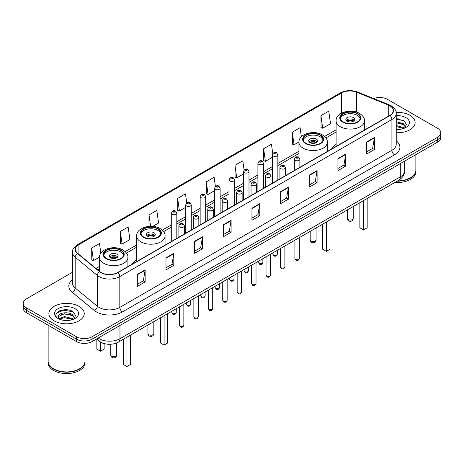 <?xml version="1.0" encoding="UTF-8"?>
<svg xmlns="http://www.w3.org/2000/svg" width="464" height="464" viewBox="0 0 464 464"><rect width="100%" height="100%" fill="white"/><g stroke="black" fill="none" stroke-linecap="round" stroke-linejoin="round"><path stroke-width="0.7" d="M136.683 259.567A19.529 11.275 0 0 0 132.107 264.19M336.098 144.437A19.529 11.275 0 0 0 331.522 149.06M104.47 343.644A11.055 6.38 180 0 1 99.197 341.307L96.448 339.045M68.034 309.929A14.738 8.509 0 0 0 59.409 310.955M398.912 118.9A14.738 8.509 0 0 0 396.233 118.883M72.506 272.246L26.436 298.845A11.055 6.38 0 0 0 23.2 303.357L23.2 308.171A11.055 6.38 0 0 0 26.436 312.684L76.461 341.562A11.055 6.38 0 0 0 92.092 341.562L437.564 142.106A11.055 6.38 0 0 0 440.8 137.593L440.8 135.186A11.055 6.38 0 0 1 437.564 139.699A11.055 6.38 0 0 0 440.8 135.186L440.8 132.779A11.055 6.38 0 0 0 437.564 128.267L387.539 99.389A11.055 6.38 0 0 0 373.7 98.548M23.2 303.357A11.055 6.38 0 0 0 26.436 307.87L76.461 336.748A11.055 6.38 0 0 0 92.092 336.748L92.092 339.155L437.564 139.699L92.092 339.155A11.055 6.38 0 0 1 76.461 339.155A11.055 6.38 0 0 0 92.092 339.155L92.092 341.562M26.436 307.87L26.436 310.277L76.461 339.155L26.436 310.277A11.055 6.38 0 0 1 23.2 305.764A11.055 6.38 0 0 0 26.436 310.277L26.436 312.684M409.944 115.333A17.684 10.208 0 0 0 396.152 112.369A17.684 10.208 0 0 1 409.944 115.333A17.684 10.208 0 0 1 415.123 122.554A17.684 10.208 0 0 0 409.944 115.333M79.066 306.362A17.684 10.208 0 0 0 59.792 304.152A17.684 10.208 0 0 0 48.877 313.583A17.684 10.208 0 0 0 54.056 320.804A17.684 10.208 0 0 0 73.329 323.019A17.684 10.208 0 0 0 84.245 313.583A17.684 10.208 0 0 0 79.066 306.362A17.684 10.208 0 0 0 59.792 304.152A17.684 10.208 0 0 0 48.877 313.583A17.684 10.208 0 0 0 54.056 320.804A17.684 10.208 0 0 0 73.329 323.019A17.684 10.208 0 0 0 84.245 313.583A17.684 10.208 0 0 0 79.066 306.362M389.83 105.763A11.791 6.809 180 0 1 393.286 110.577A11.791 6.809 180 0 1 389.83 115.391L117.728 272.49A11.791 6.809 180 0 1 99.731 271.579L77.587 253.321A11.791 6.809 180 0 1 75.458 249.417A11.791 6.809 180 0 1 78.909 244.603L341.527 92.98A11.791 6.809 180 0 1 356.63 92.214L388.258 105.003A11.791 6.809 180 0 1 389.83 105.763M390.038 105.647A12.087 6.977 0 0 0 388.426 104.864L356.799 92.075A12.087 6.977 0 0 0 341.324 92.858L78.7 244.482A12.087 6.977 0 0 0 77.349 253.419L99.493 271.678A12.087 6.977 0 0 0 117.937 272.612L390.038 115.513A12.087 6.977 0 0 0 390.038 105.647M137.321 274.386L137.321 286.421L145.139 281.903L145.139 269.874L137.321 274.386M137.321 284.281L143.341 280.807L145.104 270.274A2.946 1.699 -120 0 0 145.139 269.874M143.289 280.836L145.139 281.903M165.979 257.839L165.979 269.874L173.797 265.362L173.797 253.327L165.979 257.839M165.979 267.74L171.999 264.26L173.762 253.727A2.946 1.699 -120 0 0 173.797 253.327M171.947 264.294L173.797 265.362M194.636 241.292L194.636 253.327L202.455 248.814L202.455 236.779L194.636 241.292M194.636 251.192L200.657 247.718L202.426 237.179A2.946 1.699 -120 0 0 202.455 236.779M200.605 247.747L202.455 248.814M223.3 224.744L223.3 236.779L231.113 232.267L231.113 220.232L223.3 224.744M223.3 234.645L229.32 231.171L231.084 220.632A2.946 1.699 -120 0 0 231.113 220.232M229.262 231.2L231.113 232.267M366.595 142.019L366.595 154.048L374.407 149.536L374.407 137.506L366.595 142.019M366.595 151.914L372.615 148.439L374.378 137.901A2.946 1.699 -120 0 0 374.407 137.506M372.557 148.468L374.407 149.536M337.931 158.56L337.931 170.595L345.75 166.083L345.75 154.048L337.931 158.56M337.931 168.461L343.952 164.987L345.721 154.448A2.946 1.699 -120 0 0 345.75 154.048M343.899 165.016L345.75 166.083M309.273 175.108L309.273 187.143L317.092 182.63L317.092 170.595L309.273 175.108M309.273 185.008L315.294 181.534L317.057 170.996A2.946 1.699 -120 0 0 317.092 170.595M315.242 181.563L317.092 182.63M280.616 191.655L280.616 203.69L288.434 199.178L288.434 187.143L280.616 191.655M280.616 201.556L286.636 198.076L288.399 187.543A2.946 1.699 -120 0 0 288.434 187.143M286.584 198.111L288.434 199.178M251.958 208.203L251.958 220.232L259.77 215.719L259.77 203.69L251.958 208.203M251.958 218.097L257.978 214.623L259.741 204.09A2.946 1.699 -120 0 0 259.77 203.69M257.926 214.652L259.77 215.719M396.233 132.739A17.684 10.208 0 0 0 415.123 122.554A17.684 10.208 0 0 1 396.233 132.739M92.092 336.748L437.564 137.292A11.055 6.38 0 0 0 440.8 132.779M152.749 226.362L158.572 222.998L156.809 210.424L148.996 214.942L148.996 226.362M120.333 231.484L122.102 244.058L129.914 239.546L128.151 226.971L120.333 231.484L120.46 243.449M100.856 253.245L99.493 243.519L91.675 248.031L91.802 259.991M244.076 169.981L242.788 160.788L234.97 165.3L235.097 177.26M272.751 153.543L271.446 144.24L263.627 148.753L263.755 160.718M301.374 136.764L300.104 127.699L292.285 132.211L292.413 144.171M320.949 115.664L322.712 128.238L330.525 123.726L328.761 111.151L320.949 115.664L321.071 127.623M186.743 202.971L185.467 193.882L177.654 198.395L177.776 210.354M215.406 186.458L214.124 177.335L206.312 181.847L206.439 193.807M206.312 181.847L208.075 194.422L214.594 190.658M208.075 194.422L206.312 193.761M234.97 165.3L236.733 177.874L243.461 173.988M236.733 177.874L234.97 177.213M263.627 148.753L265.391 161.327L272.327 157.325M265.391 161.327L263.627 160.672M292.285 132.211L294.054 144.78L298.955 141.949M294.054 144.78L292.285 144.124M322.712 128.238L320.949 127.577M177.654 198.395L179.417 210.969L185.728 207.321M179.417 210.969L177.654 210.308M148.996 214.942L150.585 226.281M122.102 244.058L120.333 243.397M91.675 248.031L93.438 260.606L99.54 257.079M93.438 260.606L91.675 259.944M397.665 180.873A18.421 10.637 0 0 0 410.466 177.758A18.421 10.637 0 0 0 415.86 170.236L415.86 154.634M397.59 180.914A18.241 10.527 0 0 0 410.338 177.834A18.241 10.527 0 0 0 410.402 177.793M397.143 181.169A18.421 10.637 0 0 0 415.86 170.537A18.421 10.637 0 0 0 415.86 170.387M394.963 182.427A18.421 10.637 0 0 0 415.86 171.889L415.86 170.537M396.233 129.357L398.234 129.473M396.233 125.535L403.332 127.461L404.306 128.244M396.233 126.492L403.506 128.54M396.233 121.713L403.332 123.644L405.722 126.95M396.233 122.67L403.332 124.596L405.536 127.194M396.233 129.456A12.012 6.937 0 0 0 405.936 127.455A12.012 6.937 0 0 0 405.936 117.647A12.012 6.937 0 0 0 396.233 115.652M404.591 128.128L406.47 124.433L404.092 120.843L396.233 118.697M396.233 119.068L403.929 120.733M396.233 122.885L401.267 123.546M396.233 126.707L401.267 127.362M357.315 113.825A9.947 5.742 0 0 0 346.475 112.584A9.947 5.742 0 0 0 340.332 117.891A9.947 5.742 0 0 0 343.25 121.951A9.947 5.742 0 0 0 354.09 123.198A9.947 5.742 0 0 0 360.232 117.891A9.947 5.742 0 0 0 357.315 113.825M360.145 118.639A9.947 5.742 0 0 0 357.315 115.333A9.947 5.742 0 0 0 347.089 113.953A9.947 5.742 0 0 0 340.419 118.639M359.873 202.693L359.873 227.818L363.521 229.924L367.163 227.818L367.163 198.482M363.521 229.924L363.521 200.587M353.411 117.589A4.42 2.552 0 0 0 348.592 117.032A4.42 2.552 0 0 0 345.86 119.393A4.42 2.552 0 0 0 347.159 121.197A4.42 2.552 0 0 0 351.973 121.754A4.42 2.552 0 0 0 354.705 119.393A4.42 2.552 0 0 0 353.411 117.589M354.31 120.449A4.42 2.552 0 0 0 353.411 119.695A4.42 2.552 0 0 0 346.254 120.449M346.712 120.895A5.893 3.405 180 0 1 353.597 120.791L353.597 121.081M347.194 121.22A5.156 2.975 180 0 1 353.063 121.098L353.597 120.791M352.976 121.417L353.063 121.098M79.524 368.828A18.241 10.527 0 0 1 79.454 368.863A18.241 10.527 0 0 1 53.662 368.863L53.534 368.787A18.421 10.637 0 0 0 79.588 368.787A18.421 10.637 0 0 0 84.982 361.27L84.982 343.418M48.14 361.415A18.421 10.637 0 0 0 48.14 361.566A18.421 10.637 0 0 0 53.534 369.089A18.421 10.637 0 0 0 73.608 371.397A18.421 10.637 0 0 0 84.982 361.566A18.421 10.637 0 0 0 84.982 361.415M48.14 361.566L48.14 362.923A18.421 10.637 0 0 0 53.534 370.446A18.421 10.637 0 0 0 73.608 372.749A18.421 10.637 0 0 0 84.982 362.923L84.982 361.566M64.548 320.421L67.355 320.502M59.038 318.658L64.403 316.61L72.448 318.495L73.422 319.278M59.531 319.174L64.403 317.567L72.628 319.568M59.125 319.035L58.261 317.016A8.329 4.808 0 0 0 59.607 319.244M74.843 317.979L72.448 314.673C67.448 310.944 57.165 313.246 58.261 317.016L58.232 316.645M58.284 317.132L58.516 316.512L64.403 313.745L72.448 315.63L74.652 318.229M73.706 319.157L75.591 315.462L73.208 311.878C64.78 305.817 49.799 313.803 58.452 318.698L58.882 318.959M75.058 308.682A12.012 6.937 0 0 0 58.064 308.682A12.012 6.937 0 0 0 58.064 318.49A12.012 6.937 0 0 0 75.058 318.49A12.012 6.937 0 0 0 75.058 308.682M48.14 325.212L48.14 361.27A18.421 10.637 0 0 0 53.534 368.787L53.662 368.863M56.695 313.078L63.748 310.184L73.045 311.767M61.103 314.488L63.748 314.006L70.389 314.575M61.103 318.31L63.748 317.828L70.389 318.397M320.166 135.279A9.947 5.742 0 0 0 309.326 134.032A9.947 5.742 0 0 0 303.183 139.339A9.947 5.742 0 0 0 306.095 143.399A9.947 5.742 0 0 0 316.935 144.646A9.947 5.742 0 0 0 323.077 139.339A9.947 5.742 0 0 0 320.166 135.279M322.996 140.093A9.947 5.742 0 0 0 320.166 136.781A9.947 5.742 0 0 0 309.935 135.401A9.947 5.742 0 0 0 303.27 140.093M322.718 224.141L322.718 249.267L326.366 251.372L330.014 249.267L330.014 219.93M326.366 251.372L326.366 222.036M316.257 139.038A4.42 2.552 0 0 0 311.437 138.487A4.42 2.552 0 0 0 308.711 140.841A4.42 2.552 0 0 0 310.004 142.645A4.42 2.552 0 0 0 314.824 143.202A4.42 2.552 0 0 0 317.55 140.841A4.42 2.552 0 0 0 316.257 139.038M317.161 141.897A4.42 2.552 0 0 0 316.257 141.143A4.42 2.552 0 0 0 309.105 141.897M309.558 142.349A5.893 3.405 180 0 1 316.442 142.239L316.442 142.535M310.045 142.668A5.156 2.975 180 0 1 315.914 142.547L316.442 142.239M315.827 142.866L315.914 142.547M157.905 228.961A9.947 5.742 0 0 0 147.065 227.714A9.947 5.742 0 0 0 140.923 233.021A9.947 5.742 0 0 0 143.834 237.081A9.947 5.742 0 0 0 154.674 238.328A9.947 5.742 0 0 0 160.817 233.021A9.947 5.742 0 0 0 157.905 228.961M160.73 233.769A9.947 5.742 0 0 0 157.905 230.463A9.947 5.742 0 0 0 147.674 229.083A9.947 5.742 0 0 0 141.004 233.769M160.457 317.823L160.457 342.948L164.105 345.054L167.753 342.948L167.753 313.612M164.105 345.054L164.105 315.717M153.996 232.719A4.42 2.552 0 0 0 149.176 232.162A4.42 2.552 0 0 0 146.45 234.523A4.42 2.552 0 0 0 147.743 236.327A4.42 2.552 0 0 0 152.563 236.884A4.42 2.552 0 0 0 155.289 234.523A4.42 2.552 0 0 0 153.996 232.719M154.895 235.579A4.42 2.552 0 0 0 153.996 234.825A4.42 2.552 0 0 0 146.839 235.579M147.297 236.025A5.893 3.405 180 0 1 154.181 235.921L154.181 236.217M147.778 236.35A5.156 2.975 180 0 1 153.648 236.228L154.181 235.921M153.561 236.547L153.648 236.228M120.75 250.409A9.947 5.742 0 0 0 109.91 249.162A9.947 5.742 0 0 0 103.768 254.469A9.947 5.742 0 0 0 106.685 258.529A9.947 5.742 0 0 0 117.525 259.776A9.947 5.742 0 0 0 123.668 254.469A9.947 5.742 0 0 0 120.75 250.409M123.581 255.223A9.947 5.742 0 0 0 120.75 251.911A9.947 5.742 0 0 0 110.519 250.537A9.947 5.742 0 0 0 103.855 255.223M123.302 339.271L123.302 364.397L126.95 366.502L130.599 364.397L130.599 335.06M126.95 366.502L126.95 337.166M96.837 339.364L96.837 349.114L100.479 351.219L104.127 349.114L104.127 343.569M100.479 351.219L100.479 342.188M116.841 254.168A4.42 2.552 0 0 0 112.027 253.617A4.42 2.552 0 0 0 109.295 255.971A4.42 2.552 0 0 0 110.589 257.781A4.42 2.552 0 0 0 115.408 258.332A4.42 2.552 0 0 0 118.14 255.971A4.42 2.552 0 0 0 116.841 254.168M117.746 257.027A4.42 2.552 0 0 0 116.841 256.273A4.42 2.552 0 0 0 109.69 257.027M110.142 257.479A5.893 3.405 180 0 1 117.032 257.369L117.032 257.665M110.629 257.798A5.156 2.975 180 0 1 116.499 257.677L117.032 257.369M116.412 257.996L116.499 257.677M98.136 338.07A14.738 8.509 0 0 0 99.128 338.703A14.738 8.509 0 0 0 119.967 338.703L400.304 176.854A14.738 8.509 0 0 0 404.625 170.839C404.73 174.493 402.781 177.625 398.779 180.229L118.442 342.078A7.372 4.257 60 0 0 119.967 338.703L119.967 325.467M400.304 163.618L400.304 176.854A7.372 4.257 60 0 1 398.779 180.229M97.539 338.418A7.372 4.93 129.5 0 0 98.826 340.814L96.587 338.969M437.564 142.106L437.564 137.292M76.461 341.562L76.461 336.748M396.233 140.899A18.421 10.637 180 0 1 394.522 154.802L122.421 311.901A3.683 2.129 60 0 1 119.811 307.388L391.918 150.29A14.738 8.509 0 0 0 396.233 144.275L396.233 113.465A14.738 8.509 180 0 1 391.918 119.486A3.683 2.129 -120 0 0 390.038 115.513M122.421 311.901A18.421 10.637 180 0 1 96.367 311.901A18.421 10.637 180 0 1 94.302 310.48L72.152 292.221A18.421 10.637 180 0 1 72.506 279.734M98.971 307.388A14.738 8.509 0 0 0 119.811 307.388L119.811 276.579A14.738 8.509 180 0 1 97.318 275.442L75.174 257.184A14.738 8.509 180 0 1 72.506 252.306L72.506 283.11A14.738 8.509 0 0 0 75.174 287.987L97.318 306.252A14.738 8.509 0 0 0 98.971 307.388M396.233 113.465C396.726 111.163 395.032 108.599 391.152 105.763L389.215 104.823A3.683 1.728 112 0 0 388.426 104.864M389.215 104.823L357.587 92.034C351.486 89.877 345.692 90.19 340.211 92.98A3.683 2.129 60 0 1 341.324 92.858M78.7 244.482A3.683 2.129 -120 0 0 77.587 244.598C73.764 247.347 72.071 249.916 72.506 252.306M77.349 253.419A3.683 2.465 129.5 0 0 75.174 257.184L75.174 287.987A3.683 2.465 -50.5 0 1 72.152 292.221M357.587 92.034A3.683 1.728 112 0 0 356.799 92.075M99.493 271.678A3.683 2.465 129.5 0 0 97.318 275.442L97.318 306.252A3.683 2.465 -50.5 0 1 94.302 310.48M117.937 272.612A3.683 2.129 60 0 1 119.811 276.579L391.918 119.486L391.918 150.29A3.683 2.129 60 0 0 394.522 154.802M78.909 244.603L78.909 254.411M388.258 105.003L388.258 116.302M356.63 92.214L356.63 112.131M365.441 129.473L364.466 129.079M341.527 92.98L341.527 113.135M336.098 129.81L324.574 136.462M298.944 151.258L277.855 163.432M272.327 166.628L263.424 171.767M257.897 174.957L248.988 180.102M243.461 183.292L234.558 188.436M229.03 191.626L220.122 196.765M214.594 199.961L205.685 205.1M200.158 208.29L191.255 213.434M185.728 216.624L176.819 221.769M171.291 224.959L162.313 230.144M136.683 244.94L125.158 251.592M99.534 266.388L95.949 268.459M251.958 208.58L259.741 204.09M280.616 192.038L288.399 187.543M309.273 175.491L317.057 170.996M337.931 158.943L345.721 154.448M366.595 142.396L374.378 137.901M223.3 225.127L231.084 220.632M194.636 241.674L202.426 237.179M165.979 258.222L173.762 253.727M137.321 274.763L145.104 270.274M342.855 122.177A10.504 6.061 0 0 0 357.709 122.177A10.504 6.061 0 0 0 357.709 113.605A10.504 6.061 0 0 0 342.855 113.605A10.504 6.061 0 0 0 342.855 122.177M364.466 130.036L364.466 120.895A14.187 8.19 180 0 1 355.714 128.464A14.187 8.19 180 0 1 340.251 126.689A14.187 8.19 180 0 1 336.098 120.895L336.098 146.415M348.197 219.571A2.946 1.699 180 0 1 347.333 218.37A2.946 2.946 0 0 0 351.758 220.922A2.946 2.946 0 0 0 353.232 218.37A2.946 1.699 180 0 1 352.367 219.571A2.946 1.699 180 0 1 348.197 219.571M305.706 143.625A10.504 6.061 0 0 0 320.554 143.625A10.504 6.061 0 0 0 320.554 135.053A10.504 6.061 0 0 0 305.706 135.053A10.504 6.061 0 0 0 305.706 143.625M327.317 151.484L327.317 142.349A14.187 8.19 180 0 1 318.559 149.913A14.187 8.19 180 0 1 303.102 148.138A14.187 8.19 180 0 1 298.944 142.349L298.944 157.412M311.048 241.025A2.946 1.699 180 0 1 310.184 239.818A2.946 2.946 0 0 0 314.604 242.37A2.946 2.946 0 0 0 316.077 239.818A2.946 1.699 180 0 1 315.213 241.025A2.946 1.699 180 0 1 311.048 241.025M143.446 237.307A10.504 6.061 0 0 0 158.294 237.307A10.504 6.061 0 0 0 158.294 228.735A10.504 6.061 0 0 0 143.446 228.735A10.504 6.061 0 0 0 143.446 237.307M165.056 245.166L165.056 236.025A14.187 8.19 180 0 1 156.298 243.594A14.187 8.19 180 0 1 140.841 241.819A14.187 8.19 180 0 1 136.683 236.025L136.683 261.545M148.787 334.706A2.946 1.699 180 0 1 147.923 333.5A2.946 2.946 0 0 0 152.343 336.052A2.946 2.946 0 0 0 153.816 333.5A2.946 1.699 180 0 1 152.952 334.706A2.946 1.699 180 0 1 148.787 334.706M106.291 258.755A10.504 6.061 0 0 0 121.145 258.755A10.504 6.061 0 0 0 121.145 250.183A10.504 6.061 0 0 0 106.291 250.183A10.504 6.061 0 0 0 106.291 258.755M127.902 266.614L127.902 257.479A14.187 8.19 180 0 1 119.144 265.043A14.187 8.19 180 0 1 103.687 263.268A14.187 8.19 180 0 1 99.534 257.479L99.534 271.411M111.633 356.155A2.946 1.699 180 0 1 110.768 354.948A2.946 2.946 0 0 0 115.188 357.5A2.946 2.946 0 0 0 116.667 354.948A2.946 1.699 180 0 1 115.803 356.155A2.946 1.699 180 0 1 111.633 356.155M299.321 258.489C298.59 260.472 297.459 261.058 295.928 260.234L294.895 258.489A2.21 1.276 0 0 0 295.545 259.388A2.21 1.276 0 0 0 297.952 259.666A2.21 1.276 0 0 0 299.321 258.489L299.321 237.649M295.156 160.335A2.761 1.595 180 0 1 294.344 159.21C295.052 156.942 296.496 156.287 298.683 157.238L299.872 159.21A2.761 1.595 180 0 1 298.166 160.683A2.761 1.595 180 0 1 295.156 160.335M297.76 157.331A0.922 0.534 0 0 0 296.455 157.331A0.922 0.534 0 0 0 296.455 158.079A0.922 0.534 0 0 0 297.76 158.079A0.922 0.534 0 0 0 297.76 157.331M284.884 266.817C284.159 268.807 283.028 269.393 281.491 268.563L280.465 266.817A2.21 1.276 0 0 0 281.109 267.722A2.21 1.276 0 0 0 283.521 268.001A2.21 1.276 0 0 0 284.884 266.817L284.884 245.984M280.72 168.67A2.761 1.595 180 0 1 279.908 167.545C280.616 165.277 282.06 164.616 284.246 165.573L285.435 167.545A2.761 1.595 180 0 1 283.73 169.018A2.761 1.595 180 0 1 280.72 168.67M283.324 165.66A0.922 0.534 0 0 0 282.025 165.66A0.922 0.534 0 0 0 282.025 166.414A0.922 0.534 0 0 0 283.324 166.414A0.922 0.534 0 0 0 283.324 165.66M270.454 275.152C269.723 277.141 268.592 277.721 267.061 276.898L266.029 275.152A2.21 1.276 0 0 0 266.678 276.057A2.21 1.276 0 0 0 269.085 276.335A2.21 1.276 0 0 0 270.454 275.152L270.454 254.318M266.284 177.004A2.761 1.595 180 0 1 265.478 175.873C266.185 173.606 267.629 172.95 269.81 173.901L271.005 175.873A2.761 1.595 180 0 1 269.3 177.347A2.761 1.595 180 0 1 266.284 177.004M268.894 173.994A0.922 0.534 0 0 0 267.589 173.994A0.922 0.534 0 0 0 267.589 174.748A0.922 0.534 0 0 0 268.894 174.748A0.922 0.534 0 0 0 268.894 173.994M256.018 283.487C255.287 285.476 254.156 286.056 252.625 285.232L251.598 283.487A2.21 1.276 0 0 0 252.242 284.391A2.21 1.276 0 0 0 254.655 284.664A2.21 1.276 0 0 0 256.018 283.487L256.018 262.653M251.853 185.339A2.761 1.595 180 0 1 251.041 184.208C251.749 181.94 253.193 181.285 255.38 182.236L256.569 184.208A2.761 1.595 180 0 1 254.864 185.681A2.761 1.595 180 0 1 251.853 185.339M254.458 182.329A0.922 0.534 0 0 0 253.153 182.329A0.922 0.534 0 0 0 253.153 183.083A0.922 0.534 0 0 0 254.458 183.083A0.922 0.534 0 0 0 254.458 182.329M241.582 291.821C240.857 293.811 239.726 294.391 238.189 293.567L237.162 291.821A2.21 1.276 0 0 0 237.812 292.72A2.21 1.276 0 0 0 240.219 292.999A2.21 1.276 0 0 0 241.582 291.821L241.582 270.982M237.417 193.668A2.761 1.595 180 0 1 236.611 192.543C237.319 190.275 238.763 189.619 240.944 190.571L242.138 192.543A2.761 1.595 180 0 1 240.433 194.016A2.761 1.595 180 0 1 237.417 193.668M240.027 190.663A0.922 0.534 0 0 0 238.722 190.663A0.922 0.534 0 0 0 238.722 191.412A0.922 0.534 0 0 0 240.027 191.412A0.922 0.534 0 0 0 240.027 190.663M227.151 300.15C226.42 302.139 225.289 302.725 223.758 301.896L222.732 300.15A2.21 1.276 0 0 0 223.375 301.055A2.21 1.276 0 0 0 225.788 301.333A2.21 1.276 0 0 0 227.151 300.15L227.151 279.316M222.987 202.002A2.761 1.595 180 0 1 222.175 200.877C222.882 198.609 224.327 197.948 226.513 198.905L227.702 200.877A2.761 1.595 180 0 1 225.997 202.35A2.761 1.595 180 0 1 222.987 202.002M225.591 198.992A0.922 0.534 0 0 0 224.286 198.992A0.922 0.534 0 0 0 224.286 199.746A0.922 0.534 0 0 0 225.591 199.746A0.922 0.534 0 0 0 225.591 198.992M212.715 308.485C211.99 310.474 210.859 311.054 209.322 310.23L208.295 308.485A2.21 1.276 0 0 0 208.945 309.389A2.21 1.276 0 0 0 211.352 309.668A2.21 1.276 0 0 0 212.715 308.485L212.715 287.651M208.551 210.337A2.761 1.595 180 0 1 207.744 209.206C208.446 206.938 209.896 206.283 212.077 207.234L213.272 209.206A2.761 1.595 180 0 1 211.561 210.679A2.761 1.595 180 0 1 208.551 210.337M211.155 207.327A0.922 0.534 0 0 0 209.856 207.327A0.922 0.534 0 0 0 209.856 208.081A0.922 0.534 0 0 0 211.155 208.081A0.922 0.534 0 0 0 211.155 207.327M198.285 316.819C197.554 318.809 196.423 319.389 194.892 318.565L193.859 316.819A2.21 1.276 0 0 0 194.509 317.724A2.21 1.276 0 0 0 196.916 317.997A2.21 1.276 0 0 0 198.285 316.819L198.285 295.986M194.12 218.672A2.761 1.595 180 0 1 193.308 217.541C194.016 215.273 195.46 214.617 197.647 215.569L198.836 217.541A2.761 1.595 180 0 1 197.13 219.014A2.761 1.595 180 0 1 194.12 218.672M196.724 215.661A0.922 0.534 0 0 0 195.419 215.661A0.922 0.534 0 0 0 195.419 216.415A0.922 0.534 0 0 0 196.724 216.415A0.922 0.534 0 0 0 196.724 215.661M183.848 325.154C183.123 327.143 181.992 327.723 180.455 326.9L179.429 325.154A2.21 1.276 0 0 0 180.073 326.053A2.21 1.276 0 0 0 182.485 326.331A2.21 1.276 0 0 0 183.848 325.154L183.848 304.314M179.684 227A2.761 1.595 180 0 1 178.878 225.875C179.58 223.607 181.024 222.952 183.21 223.903L184.399 225.875A2.761 1.595 180 0 1 182.694 227.348A2.761 1.595 180 0 1 179.684 227M182.288 223.996A0.922 0.534 0 0 0 180.989 223.996A0.922 0.534 0 0 0 180.989 224.744A0.922 0.534 0 0 0 182.288 224.744A0.922 0.534 0 0 0 182.288 223.996M273.528 255.014A2.21 1.276 0 0 0 275.941 255.287A2.21 1.276 0 0 0 277.304 254.11C276.573 256.099 275.442 256.679 273.911 255.855L272.884 254.11A2.21 1.276 0 0 0 273.528 255.014M277.855 180.044L277.855 154.831A2.761 1.595 180 0 1 276.15 156.304A2.761 1.595 180 0 1 273.139 155.962A2.761 1.595 180 0 1 272.327 154.831L272.327 183.234M274.439 153.706A0.922 0.534 0 0 0 275.744 153.706A0.922 0.534 0 0 0 275.744 152.952A0.922 0.534 0 0 0 274.439 152.952A0.922 0.534 0 0 0 274.439 153.706M259.098 263.343A2.21 1.276 0 0 0 261.505 263.622A2.21 1.276 0 0 0 262.868 262.444C262.143 264.434 261.012 265.014 259.475 264.19L258.448 262.444A2.21 1.276 0 0 0 259.098 263.343M263.424 188.372L263.424 163.166A2.761 1.595 180 0 1 261.719 164.639A2.761 1.595 180 0 1 258.703 164.291A2.761 1.595 180 0 1 257.897 163.166L257.897 191.562M260.008 162.035A0.922 0.534 0 0 0 261.307 162.035A0.922 0.534 0 0 0 261.307 161.286A0.922 0.534 0 0 0 260.008 161.286A0.922 0.534 0 0 0 260.008 162.035M244.661 271.678A2.21 1.276 0 0 0 247.068 271.956A2.21 1.276 0 0 0 248.437 270.779C247.706 272.762 246.575 273.348 245.044 272.525L244.012 270.779A2.21 1.276 0 0 0 244.661 271.678M248.988 196.707L248.988 171.5A2.761 1.595 180 0 1 247.283 172.973A2.761 1.595 180 0 1 244.273 172.625A2.761 1.595 180 0 1 243.461 171.5L243.461 199.897M245.572 170.369A0.922 0.534 0 0 0 246.877 170.369A0.922 0.534 0 0 0 246.877 169.615A0.922 0.534 0 0 0 245.572 169.615A0.922 0.534 0 0 0 245.572 170.369M230.231 280.012A2.21 1.276 0 0 0 232.638 280.291A2.21 1.276 0 0 0 234.001 279.108C233.276 281.097 232.145 281.677 230.608 280.853L229.581 279.108A2.21 1.276 0 0 0 230.231 280.012M234.558 205.042L234.558 179.829A2.761 1.595 180 0 1 232.847 181.308A2.761 1.595 180 0 1 229.837 180.96A2.761 1.595 180 0 1 229.03 179.829L229.03 208.232M231.142 178.704A0.922 0.534 0 0 0 232.441 178.704A0.922 0.534 0 0 0 232.441 177.95A0.922 0.534 0 0 0 231.142 177.95A0.922 0.534 0 0 0 231.142 178.704M215.795 288.347A2.21 1.276 0 0 0 218.202 288.62A2.21 1.276 0 0 0 219.571 287.442C218.84 289.432 217.709 290.012 216.178 289.188L215.145 287.442A2.21 1.276 0 0 0 215.795 288.347M220.122 213.376L220.122 188.164A2.761 1.595 180 0 1 218.416 189.637A2.761 1.595 180 0 1 215.406 189.295A2.761 1.595 180 0 1 214.594 188.164L214.594 216.566M216.705 187.038A0.922 0.534 0 0 0 218.01 187.038A0.922 0.534 0 0 0 218.01 186.284A0.922 0.534 0 0 0 216.705 186.284A0.922 0.534 0 0 0 216.705 187.038M201.359 296.676A2.21 1.276 0 0 0 203.771 296.954A2.21 1.276 0 0 0 205.134 295.777C204.409 297.766 203.278 298.346 201.741 297.523L200.715 295.777A2.21 1.276 0 0 0 201.359 296.676M205.685 221.705L205.685 196.498A2.761 1.595 180 0 1 203.98 197.971A2.761 1.595 180 0 1 200.97 197.623A2.761 1.595 180 0 1 200.158 196.498L200.158 224.895M202.275 195.367A0.922 0.534 0 0 0 203.574 195.367A0.922 0.534 0 0 0 203.574 194.619A0.922 0.534 0 0 0 202.275 194.619A0.922 0.534 0 0 0 202.275 195.367M186.928 305.01A2.21 1.276 0 0 0 189.335 305.289A2.21 1.276 0 0 0 190.704 304.111C189.973 306.095 188.842 306.681 187.311 305.857L186.279 304.111A2.21 1.276 0 0 0 186.928 305.01M191.255 230.04L191.255 204.833A2.761 1.595 180 0 1 189.55 206.306A2.761 1.595 180 0 1 186.534 205.958A2.761 1.595 180 0 1 185.728 204.833L185.728 233.23M187.839 203.702A0.922 0.534 0 0 0 189.144 203.702A0.922 0.534 0 0 0 189.144 202.948A0.922 0.534 0 0 0 187.839 202.948A0.922 0.534 0 0 0 187.839 203.702M172.492 313.345A2.21 1.276 0 0 0 174.905 313.623A2.21 1.276 0 0 0 176.268 312.44C175.537 314.43 174.406 315.01 172.875 314.186L171.848 312.44A2.21 1.276 0 0 0 172.492 313.345M176.819 238.374L176.819 213.162A2.761 1.595 180 0 1 175.114 214.641A2.761 1.595 180 0 1 172.103 214.293A2.761 1.595 180 0 1 171.291 213.162L171.291 241.564M173.408 212.036A0.922 0.534 0 0 0 174.708 212.036A0.922 0.534 0 0 0 174.708 211.282A0.922 0.534 0 0 0 173.408 211.282A0.922 0.534 0 0 0 173.408 212.036M118.442 342.078C112.514 345.059 106.581 345.059 100.653 342.078L98.826 340.814M404.625 170.839L404.625 161.124M340.211 92.98L77.587 244.598M336.098 132.054L325.879 137.953M298.944 153.503L277.855 165.677M272.327 168.867L263.424 174.012M257.897 177.202L248.988 182.346M243.461 185.536L234.558 190.675M229.03 193.871L220.122 199.01M214.594 202.2L205.685 207.344M200.158 210.534L191.255 215.679M185.728 218.869L176.819 224.013M171.291 227.203L163.618 231.635M136.683 247.184L126.463 253.083M99.534 268.633L97.55 269.775M364.466 120.895C364.779 118.401 363.138 115.907 359.548 113.419C351.19 108.245 335.605 112.398 336.098 120.895M353.232 206.526L353.232 218.37M347.333 209.931L347.333 218.37M327.317 142.349C327.625 139.85 325.989 137.356 322.399 134.867C314.035 129.694 298.456 133.847 298.944 142.349M316.077 227.975L316.077 239.818M310.184 231.379L310.184 239.818M165.056 236.025C165.364 233.531 163.728 231.037 160.138 228.549C151.774 223.375 136.19 227.528 136.683 236.025M153.816 321.656L153.816 333.5M147.923 325.061L147.923 333.5M127.902 257.479C128.215 254.98 126.573 252.486 122.983 249.997C114.62 244.824 99.041 248.977 99.534 257.479M116.667 342.954L116.667 354.948M110.768 344.276L110.768 354.948M294.895 258.489L294.895 240.201M294.344 170.52L294.344 159.21M299.872 167.33L299.872 159.21M280.465 266.817L280.465 248.536M279.908 178.855L279.908 167.545M285.435 175.665L285.435 167.545M266.029 275.152L266.029 256.87M265.478 187.189L265.478 175.873M271.005 183.999L271.005 175.873M251.598 283.487L251.598 265.205M251.041 195.518L251.041 184.208M256.569 192.328L256.569 184.208M237.162 291.821L237.162 273.534M236.611 203.853L236.611 192.543M242.138 200.663L242.138 192.543M222.732 300.15L222.732 281.868M222.175 212.187L222.175 200.877M227.702 208.997L227.702 200.877M208.295 308.485L208.295 290.203M207.744 220.522L207.744 209.206M213.272 217.332L213.272 209.206M193.859 316.819L193.859 298.538M193.308 228.856L193.308 217.541M198.836 225.661L198.836 217.541M179.429 325.154L179.429 306.866M178.878 237.185L178.878 225.875M184.399 233.995L184.399 225.875M277.304 254.11L277.304 250.363M277.855 154.831L276.666 152.859C275.059 151.705 273.615 152.36 272.327 154.831M272.884 254.11L272.884 252.915M262.868 262.444L262.868 258.692M263.424 163.166L262.23 161.194C260.629 160.034 259.185 160.695 257.897 163.166M258.448 262.444L258.448 261.249M248.437 270.779L248.437 267.026M248.988 171.5L247.799 169.528C246.193 168.368 244.748 169.024 243.461 171.5M244.012 270.779L244.012 269.578M234.001 279.108L234.001 275.361M234.558 179.829L233.363 177.857C231.762 176.703 230.318 177.358 229.03 179.829M229.581 279.108L229.581 277.913M219.571 287.442L219.571 283.695M220.122 188.164L218.933 186.192C217.326 185.037 215.882 185.693 214.594 188.164M215.145 287.442L215.145 286.247M205.134 295.777L205.134 292.024M205.685 196.498L204.496 194.526C202.896 193.366 201.446 194.027 200.158 196.498M200.715 295.777L200.715 294.582M190.704 304.111L190.704 300.359M191.255 204.833L190.06 202.861C188.459 201.701 187.015 202.362 185.728 204.833M186.279 304.111L186.279 302.911M176.268 312.44L176.268 308.693M176.819 213.162L175.63 211.195C174.029 210.035 172.579 210.691 171.291 213.162M171.848 312.44L171.848 311.245"/></g></svg>
